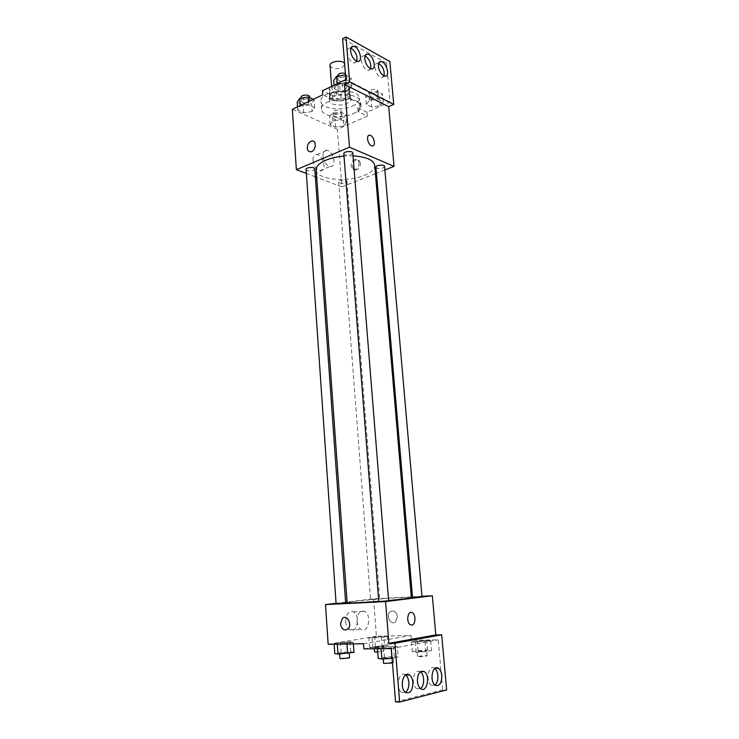 <?xml version="1.0" encoding="UTF-8"?>
<svg xmlns="http://www.w3.org/2000/svg" width="739" height="739" viewBox="0 0 739 739"><rect width="100%" height="100%" fill="white"/><g stroke="black" fill="none" stroke-linecap="round" stroke-linejoin="round"><path stroke-width="0.55" stroke-dasharray="3.69 2.77" d="M330.028 65.54C331.94 68.847 336.023 69.503 342.249 67.508L344.817 64.376L344.614 63.665M344.097 90.731L346.683 87.719C346.674 83.138 331.054 84.366 331.811 88.883C333.723 92.052 337.815 92.661 344.097 90.731M336.421 93.105L329.261 89.613L329.529 87.535L337.797 83.572L342.139 83.461L349.261 87.045L348.91 89.123L340.679 92.994L336.421 93.105L337.021 100.883L329.853 97.446L329.261 89.613M342.139 83.461L342.757 91.368L349.889 94.888L349.261 87.045M348.91 89.123L349.538 96.938L341.289 100.763L340.679 92.994M349.538 96.938L349.889 94.888M342.757 91.368L338.407 91.479L337.797 83.572M329.853 97.446L330.13 95.396L338.407 91.479M337.021 100.883L341.289 100.763M347.967 92.375L350.498 95.276C351.515 101.668 329.28 103.423 329.215 96.948C328.347 92.458 342.028 89.077 347.967 92.375M348.291 96.329C342.342 93.059 328.643 96.421 329.511 100.883C329.511 104.91 340.836 106.518 347.081 103.423C349.621 102.213 350.868 100.809 350.813 99.202L348.291 96.329M330.13 95.396L329.529 87.535M352.531 106.046C357.149 103.866 359.413 101.317 359.33 98.398C359.403 86.888 318.98 90.075 320.985 101.419C321.003 108.707 341.298 111.561 352.531 106.046M353.159 113.824C357.787 111.663 360.059 109.15 359.976 106.277C360.078 94.943 319.571 98.13 321.567 109.307C321.576 116.485 341.898 119.265 353.159 113.824M375.412 173.683L341.834 186.875L337.409 129.353L367.357 116.115L357.99 111.644C360.124 109.899 361.131 108.079 361.002 106.176C360.983 100.014 345.399 96.282 332.938 99.673L322.758 94.804M337.409 129.353L292.339 109.298M343.774 125.916L335.635 127.108L330.157 124.66L332.836 120.974L341.085 119.755L346.545 122.258L343.774 125.916L335.635 127.108L330.157 124.66L332.836 120.974L341.085 119.755L346.545 122.258L343.774 125.916L343.173 118.314L335.053 119.515L329.585 117.021L332.254 113.279L340.485 112.06L345.935 114.61L343.173 118.314M312.052 111.571L303.646 112.818L297.743 110.185L300.265 106.231L308.791 104.956L314.675 107.654L312.052 111.571L303.646 112.818L297.743 110.185L300.265 106.231L308.791 104.956L314.675 107.654L312.052 111.571L311.488 103.7L303.101 104.966L297.207 102.278M360.42 163.356C360.078 160.936 358.905 159.772 356.9 159.873C351.782 160.326 350.822 171.088 356.004 170.09C358.849 169.185 360.318 166.94 360.42 163.356M367.357 116.115L367.034 112.254L390.035 102.01L386.552 63.138L389.869 61.559M384.862 169.97L376.456 173.268M345.556 182.727L347.016 181.351C347.053 179.272 338.277 179.947 338.656 181.997C339.709 183.42 342.009 183.66 345.556 182.727M375.948 167.226C376.982 168.695 379.31 168.935 382.922 167.965L384.557 166.423M341.834 186.875L316.717 177.369M315.341 176.852L306.352 173.443M343.82 153.712C344.947 155.338 347.404 155.624 351.201 154.58L352.78 152.991M306.075 169.462C307.221 171.042 309.65 171.328 313.364 170.33L314.777 168.917M316.181 169.942C316.181 179.485 346.859 182.792 364.068 175.494C371.227 172.575 374.775 169.185 374.701 165.333M353.011 155.855L344.004 156.058M312.957 160.409C313.835 165.952 316.19 169.37 320.015 170.663C327.063 172.159 323.876 155.255 316.994 154.599C314.232 154.479 312.893 156.419 312.957 160.409M322.98 156.16C322.897 152.132 324.227 150.193 326.971 150.322C333.825 151.024 337.049 168.058 330.037 166.524C326.222 165.194 323.867 161.739 322.98 156.16M371.421 145.712L371.985 145.897M359.08 162.792C358.969 166.386 357.5 168.64 354.646 169.545C349.473 170.543 350.425 159.763 355.561 159.31C357.565 159.208 358.738 160.372 359.08 162.792M357.99 111.644L357.676 107.737C359.801 105.982 360.808 104.153 360.669 102.231C360.65 96.024 345.085 92.246 332.633 95.664L322.453 90.749M367.034 112.254L357.676 107.737M386.552 63.138L342.619 38.687M332.938 99.673L332.633 95.664M340.152 91.525L334.324 88.662L337.224 84.412L346.064 83.064L351.866 85.992L348.863 90.204L340.152 91.525L334.324 88.662L337.224 84.412L346.064 83.064L351.866 85.992L348.863 90.204L340.152 91.525L339.524 83.47L333.695 80.551M371.699 107.035L366.304 104.384L369.352 100.421L377.888 99.146L383.264 101.862L380.114 105.788L371.699 107.035L366.304 104.384L369.352 100.421L377.888 99.146L383.264 101.862L380.114 105.788L371.699 107.035L371.033 99.257L365.639 96.55L368.678 92.532L377.204 91.257L382.571 94.019L379.44 98.001L371.033 99.257M390.035 102.01L345.88 79.516M378.636 63.397L377.823 63.175C375.809 63.12 374.876 64.69 375.024 67.905C375.975 73.216 378.128 76.486 381.49 77.706L384.049 75.923M350.896 48.155L350.184 47.998C348.069 47.943 347.081 49.55 347.21 52.82C348.198 58.363 350.508 61.78 354.138 63.055L356.845 61.226M365.001 55.905L364.235 55.711C362.175 55.656 361.214 57.254 361.353 60.487C362.322 65.919 364.549 69.254 368.05 70.501L370.673 68.699M347.108 602.701C346.323 601.851 379.366 598.71 398.774 597.749L411.364 597.648M388.612 600.511L378.738 601.334M377.962 598.83L370.525 599.541L377.962 598.83M378.756 601.564L388.631 600.789M412.528 597.361L421.997 596.632M336.106 603.689L345.658 602.922M421.96 596.29L412.473 596.789M411.3 596.844L373.546 598.812L347.053 601.989M345.603 602.165L336.079 603.31M397.406 616.622C396.233 611.615 393.841 609.98 390.247 611.698C385.324 615.356 390.866 626.09 395.541 621.859L397.406 616.622L395.541 621.859C390.866 626.09 385.315 615.356 390.247 611.698C393.841 609.98 396.224 611.615 397.406 616.622M363.486 643.734L411.023 635.475L376.419 636.233L373.546 598.812M411.023 635.475L411.429 640.325L438.209 639.835L442.689 689.884L446.661 689.967M337.28 644.029L334.12 643.595L340.467 642.533L349.953 641.895L353.233 642.311L337.28 644.029L353.233 642.311L349.953 641.895L340.467 642.533L334.12 643.595L337.289 644.159M383.818 636.187L387.264 636.528L381.463 637.517L368.844 637.785L383.818 636.187L368.844 637.785L381.463 637.517L387.264 636.528L383.818 636.187L384.566 645.701L369.565 647.355L372.909 647.807L382.211 647.188L388.021 646.135L384.566 645.701M376.419 636.233L328.162 644.306M345.649 621.665C346.037 625.573 347.376 628.27 349.676 629.776C356.946 634.348 360.752 615.448 353.39 611.855C348.568 610.59 345.981 613.86 345.649 621.665M357.029 621.268C357.343 613.398 359.902 610.1 364.706 611.375C372.059 615.005 368.318 634.071 361.075 629.452C358.775 627.947 357.427 625.212 357.029 621.268M395.559 701.93L442.689 689.884M363.874 648.897L411.429 640.325M430.671 640.565L415.318 642.256L411.475 641.84L426.717 640.168L430.671 640.565L426.717 640.168L411.475 641.84L415.318 642.256L430.671 640.565L431.548 650.505L427.576 650.024L418.043 650.643L412.316 651.761L416.168 652.269L425.867 651.641L431.548 650.505M397.333 646.736L391.134 647.881L381.075 648.546L377.389 648.057L393.517 646.265L397.333 646.736L393.517 646.265L377.389 648.057L381.075 648.546L391.134 647.881L397.333 646.736L398.182 657.137L394.349 656.574L384.428 657.211L378.183 658.431M391.3 648.565L438.209 639.835M420.436 671.696L420.223 671.548C415.854 670.255 413.563 673.515 413.36 681.321C413.729 684.85 414.856 687.307 416.741 688.693L420.537 688.619M405.526 674.993L405.406 674.91C399.088 670.19 395.005 688.369 401.573 692.351L405.508 692.36M434.791 668.518L434.477 668.305C428.518 663.982 425.137 681.58 431.317 685.173L434.994 685.016M381.657 646.228L383.402 646.385C383.661 646.847 373.952 647.613 374.165 647.115L381.657 646.228M372.909 647.807L372.179 638.145M382.211 647.188L381.463 637.517M388.021 646.135L387.264 636.528M375.403 646.311L374.682 636.806M369.565 647.355L368.844 637.785M374.525 651.918L382.026 651.013L383.781 651.188L377.694 652.047M353.963 652.343L350.665 651.835L341.159 652.454L334.804 653.599M347.496 652.408L349.187 652.574C349.455 653.082 339.321 653.913 339.543 653.368L347.496 652.408M346.961 644.002L346.924 643.383M353.353 643.9L353.233 642.311M350.665 651.835L349.953 641.895M341.159 652.454L340.467 642.533M334.157 644.205L334.12 643.595M339.894 658.394L349.547 657.599M424.731 650.588L426.708 650.782C426.976 651.308 416.916 652.066 417.129 651.502L424.731 650.588M416.168 652.269L415.318 642.256M425.867 651.641L424.99 641.609M427.576 650.024L426.717 640.168M418.043 650.643L417.202 640.805M412.316 651.761L411.475 641.84M425.156 655.548L427.142 655.761C427.41 656.324 417.341 657.082 417.553 656.481L425.156 655.548M392.086 658.357L398.182 657.137M391.236 657.183L393.166 657.396C393.444 657.978 382.941 658.8 383.171 658.181L391.236 657.183M391.19 648.565L391.134 647.881M394.349 656.574L393.517 646.265M384.428 657.211L383.624 646.921M377.435 648.731L377.389 648.057M383.578 663.391L391.652 662.375L393.582 662.615L392.455 663.012M340.439 117.058L341.871 115.487C341.871 113.095 333.224 113.76 333.631 116.125C334.684 117.778 336.956 118.092 340.439 117.058M332.836 120.974L332.254 113.279M341.085 119.755L340.485 112.06M346.545 122.258L345.935 114.61M335.635 127.108L335.053 119.515M330.157 124.66L329.585 117.021M340.143 113.252L341.566 111.681C341.575 109.261 332.938 109.926 333.335 112.31C334.397 113.972 336.661 114.296 340.143 113.252M313.253 99.331L314.103 99.728L311.488 103.7M308.551 102.342L309.927 100.735C309.946 98.158 300.949 98.703 301.355 101.252C302.5 103.081 304.902 103.451 308.551 102.342M300.265 106.231L300.219 105.548M308.791 104.956L308.551 101.576M314.675 107.654L314.103 99.728M303.646 112.818L303.101 104.966M297.743 110.185L297.512 106.832M301.087 97.308C302.233 99.155 304.625 99.525 308.274 98.407L309.65 96.791M376.751 96.633L378.331 94.869C378.303 92.301 369.417 93.16 369.86 95.682C370.904 97.4 373.204 97.714 376.751 96.633M369.352 100.421L368.678 92.532M377.888 99.146L377.204 91.257M383.264 101.862L382.571 94.019M380.114 105.788L379.44 98.001M366.304 104.384L365.639 96.55M376.41 92.735L377.989 90.962C377.962 88.375 369.084 89.234 369.528 91.775C370.572 93.511 372.862 93.825 376.41 92.735M345.519 74.935L351.21 77.872L348.217 82.14L339.524 83.47M345.307 80.671L346.85 78.851C346.831 76.08 337.584 76.828 338.037 79.563C339.173 81.466 341.594 81.835 345.307 80.671M337.224 84.412L337.169 83.692M346.064 83.064L345.787 79.563M351.866 85.992L351.21 77.872M348.863 90.204L348.217 82.14M334.324 88.662L334.056 85.188M337.723 75.517C338.85 77.429 341.279 77.807 344.993 76.634L346.526 74.805L345.399 73.512M331.617 86.352L331.811 88.883M344.817 64.376L346.683 87.719M350.813 99.202L350.498 95.276M329.511 100.883L329.215 96.948M329.742 96.911L329.151 89.068M349.972 95.322L349.344 87.479M359.976 106.277L359.33 98.398M321.567 109.307L320.985 101.419M320.015 170.663L330.037 166.524M316.994 154.599L326.971 150.322M356.9 159.873L355.561 159.31M356.004 170.09L354.646 169.545M361.002 106.176L360.669 102.231M368.05 70.501L371.412 68.893M364.235 55.711L365.343 55.166M354.138 63.055L357.528 61.392M350.184 47.998L351.21 47.481M381.49 77.706L384.843 76.145M377.823 63.175L379.005 62.603M338.656 181.997L370.525 599.541M347.016 181.351L379.68 598.821M349.676 629.776L361.075 629.452M353.39 611.855L364.706 611.375M431.317 685.173L435.299 685.238M434.477 668.305L435.086 668.305M401.573 692.351L405.628 692.443M416.741 688.693L420.759 688.776M383.781 651.188L383.402 646.385M374.285 648.768L374.165 647.115M349.233 653.202L349.187 652.574M339.589 654.024L339.543 653.368M427.142 655.761L426.708 650.782M417.553 656.481L417.129 651.502M393.582 662.615L393.166 657.396M383.227 658.939L383.171 658.181M341.871 115.487L341.566 111.681M333.631 116.125L333.335 112.31M309.927 100.735L309.706 97.677M301.355 101.252L301.133 98.056M378.331 94.869L377.989 90.962M369.86 95.682L369.528 91.775M346.85 78.851L346.526 74.805M338.037 79.563L337.76 76.062"/><path stroke-width="1.11" d="M344.614 63.665C342.97 59.499 329.261 61.272 330.028 65.54L331.617 86.352M306.352 173.443L296.385 169.674L292.339 109.298L322.758 94.804L322.453 90.749L345.88 79.516L342.619 38.687L346 36.95L349.639 82.011L344.503 84.449L388.714 106.684L393.748 104.458L349.639 82.011M346 36.95L389.869 61.559L393.748 104.458M296.385 169.674L349.492 147.218L394.035 166.367L388.714 106.684M394.035 166.367L384.862 169.97M376.456 173.268L375.412 173.683M384.557 166.423C384.566 164.215 375.523 165.065 375.948 167.226L412.528 597.361L421.997 596.632L384.557 166.423M316.717 177.369L315.341 176.852M352.78 152.991C352.808 150.599 343.395 151.356 343.82 153.712L378.756 601.564L388.631 600.789L352.78 152.991M314.777 168.917C314.823 166.672 305.687 167.254 306.075 169.462L336.106 603.689L345.658 602.922L314.777 168.917M344.004 156.058C337.16 156.677 331.155 158.044 326.01 160.169C319.34 163.107 316.061 166.358 316.181 169.942L347.108 602.701C348.799 603.236 359.339 602.784 378.738 601.334M388.612 600.511C403.014 599.19 410.598 598.23 411.364 597.648L374.701 165.333C373.5 159.947 366.267 156.788 353.011 155.855M371.421 145.712C367.357 144.17 365.953 134.202 369.934 135.246C374.193 135.819 376.354 146.996 371.985 145.897L371.421 145.712C367.348 144.17 365.944 134.202 369.934 135.246L369.934 135.246C374.193 135.819 376.345 146.996 371.985 145.897M349.492 147.218L344.503 84.449M307.267 148.179C307.406 144.382 308.93 141.999 311.84 141.02C317.031 139.939 315.996 151.172 310.851 151.791C308.791 151.948 307.59 150.747 307.267 148.179C307.59 150.747 308.791 151.948 310.851 151.791C316.006 151.172 317.031 139.939 311.849 141.02C308.93 141.999 307.406 144.382 307.267 148.179M378.368 66.307C379.329 71.628 381.481 74.907 384.843 76.145C390.488 77.262 386.617 61.965 381.158 61.568C379.144 61.503 378.22 63.083 378.368 66.307M350.591 51.12C351.588 56.681 353.898 60.108 357.528 61.392C363.56 62.529 359.394 46.659 353.565 46.298C351.45 46.243 350.462 47.85 350.591 51.12M364.724 58.843C365.694 64.284 367.92 67.637 371.412 68.893C377.25 70.02 373.241 54.446 367.597 54.058C365.537 54.002 364.576 55.601 364.724 58.843M384.049 75.923C384.705 70.593 382.904 66.418 378.636 63.397M356.845 61.226C357.547 55.554 355.57 51.194 350.896 48.155M370.673 68.699C371.357 63.203 369.463 58.935 365.001 55.905M336.079 603.31L325.502 604.576L385.573 601.611L432.324 595.754L421.96 596.29M412.473 596.789L411.3 596.844M347.053 601.989L345.603 602.165M411.891 625.037L410.284 624.677C405.683 622.183 407.91 609.721 412.38 612.751C416.075 614.636 415.697 624.723 411.891 625.037C415.697 624.723 416.075 614.636 412.371 612.751C407.91 609.721 405.683 622.183 410.284 624.686L411.891 625.037M325.502 604.576L328.162 644.306L363.486 643.734L363.874 648.897L391.3 648.565L395.559 701.93L399.633 702.05L394.894 643.226L388.88 643.327L435.816 634.93L432.324 595.754M388.88 643.327L385.573 601.611M399.633 702.05L446.661 689.967L441.673 634.801L435.816 634.93M340.457 623.91L342.443 618.34C347.173 613.98 352.771 625.231 347.773 629.166C344.06 631.014 341.621 629.268 340.457 623.91C341.621 629.268 344.06 631.014 347.773 629.166C352.771 625.231 347.173 613.98 342.443 618.34L340.457 623.91M417.378 681.376C417.747 684.914 418.884 687.381 420.759 688.776C427.031 693.348 430.588 675.215 424.214 671.566C419.854 670.273 417.572 673.543 417.378 681.376M412.889 682.439C412.51 678.864 411.364 676.37 409.434 674.947C403.124 670.208 399.06 688.443 405.628 692.443C410.247 693.847 412.667 690.512 412.889 682.439M441.83 675.612C441.432 672.093 440.305 669.663 438.439 668.324C432.491 663.982 429.128 681.635 435.299 685.238C439.539 686.457 441.719 683.252 441.83 675.612M394.894 643.226L441.673 634.801M420.537 688.619C424.731 685.968 424.629 674.402 420.436 671.696M405.508 692.36C407.956 690.365 409.073 687.03 408.861 682.374C408.501 678.901 407.392 676.444 405.526 674.993M434.994 685.016C437.146 683.067 438.107 679.917 437.867 675.575C437.516 672.296 436.481 669.95 434.791 668.518M377.694 652.047L374.525 651.918L374.285 648.768M334.157 644.205L334.804 653.599L337.982 654.126L353.963 652.343L353.353 643.9M337.982 654.126L337.289 644.159M347.635 653.488L346.961 644.002M349.233 653.202L349.547 657.599C349.815 658.135 339.672 658.966 339.894 658.394L339.589 654.024M377.435 648.731L378.183 658.431L381.887 659.022L392.086 658.357M381.887 659.022L381.084 648.685M391.975 658.375L391.19 648.565M392.455 663.012L383.578 663.391L383.227 658.939M297.512 106.832L297.207 102.278L299.72 98.269L308.228 96.985L313.253 99.331M300.219 105.548L299.72 98.269M308.551 101.576L308.228 96.985M309.706 97.677L309.65 96.791C309.669 94.195 300.681 94.74 301.087 97.308L301.133 98.056M334.056 85.188L333.695 80.551L336.596 76.246L345.519 74.935M337.169 83.692L336.596 76.246M345.787 79.563L345.409 74.888M345.399 73.512C341.409 72.533 338.85 73.198 337.723 75.517L337.76 76.062M365.343 55.166L367.597 54.058M351.21 47.481L353.565 46.298M379.005 62.603L381.158 61.568M435.086 668.305L438.439 668.324M405.646 674.919L409.434 674.947M420.648 671.548L424.214 671.566"/></g></svg>
